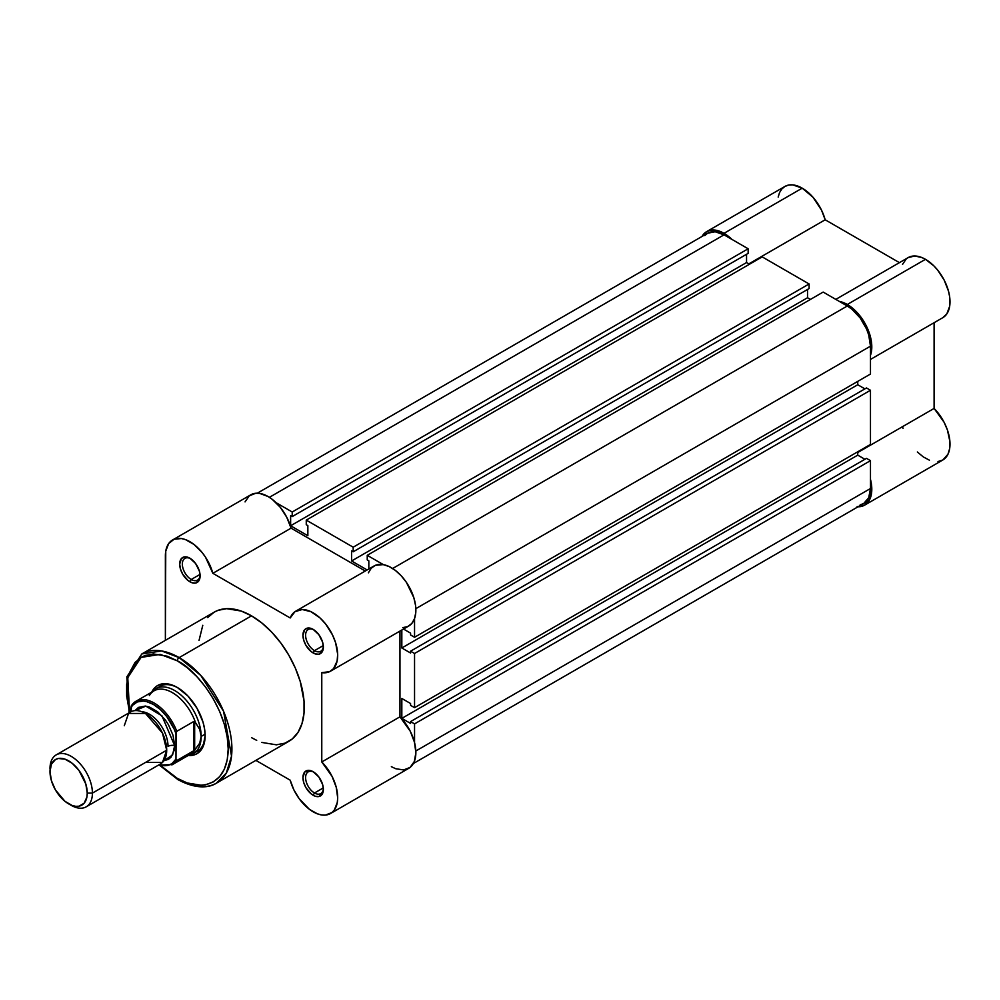 <?xml version="1.0" encoding="UTF-8"?>
<svg xmlns="http://www.w3.org/2000/svg" width="1000" height="1000" viewBox="0 0 1000 1000"><rect width="100%" height="100%" fill="white"/><g stroke="black" fill="none" stroke-linecap="round" stroke-linejoin="round"><path stroke-width="1.5" d="M706.688 231.6L710.4 230.225L714.638 230.05L724.025 233.312L802.225 188.162A34.675 20.025 -120 0 1 825.175 219.788L748.838 263.863L825.175 219.788L899.425 262.65L825.175 219.788L821.562 210.238L812.987 197.25L802.225 188.162L792.837 184.9L788.6 185.075L784.887 186.45L706.688 231.6L702 236.462A34.675 20.025 60 0 1 706.688 231.6A34.675 20.025 60 0 1 724.025 233.312L802.225 188.162A34.675 20.025 -120 0 0 784.887 186.45L781.838 188.975L779.562 192.562L778.175 197.075M942.75 317.712L946.812 313.925L949.65 306.337L949.613 296.512L948.487 291.125L944.212 280.188L937.7 270.15L933.838 265.85L925.475 259.325L847.288 304.475L839.325 301.413A34.675 20.025 60 0 1 847.288 304.475L925.475 259.325A34.675 20.025 -120 0 0 908.138 257.613L835.8 299.375M724.025 233.312L731.975 239.438A34.675 20.025 60 0 0 724.025 233.312M870.475 355.363A34.675 20.025 60 0 0 847.288 304.475L851.525 307.35L859.5 315.3L868.475 330.775L871.413 341.662L871.462 351.488L870.375 355.625M870.413 479.087L871.787 490.3L869.762 499.412L864.625 505.15L857.075 506.725M902.525 426.662L903.037 428.425M917.35 451.987L923.312 456.925L929.412 460.188M938 461.55L942.825 460L947.962 454.263L949.688 448.488L949.9 441.575L947.425 430L944.038 422.175L934.1 408.438L934.1 322.713L934.1 408.438L857.75 452.512L934.1 408.438A34.675 20.025 -120 0 1 942.812 460L864.625 505.15A34.675 20.025 60 0 1 858.062 506.775M870.475 359.438L942.812 317.675A34.675 20.025 -120 0 0 948.138 289.887A34.675 20.025 -120 0 0 925.475 259.325L921.775 257.512L914.712 255.987L908.112 257.625M906.137 259.075L902.525 264.438M870.475 479.325A34.675 20.025 60 0 1 864.625 505.15M414.55 723.888L870.475 460.65L870.475 488.512L415.838 750.987L870.475 488.512L868.713 497.738L863.688 503.525A32.8 18.938 -120 0 0 870.475 488.512L870.475 460.65L866.5 458.363L410.575 721.587L410.575 723.425L410.575 721.587L414.55 723.888L870.475 460.65L866.5 458.363L410.575 721.587L414.55 723.888L414.55 742.55L414.55 723.888M724.025 234.838A32.8 18.938 -120 0 0 707.625 233.225L715.15 231.762L724.025 234.838L269.387 497.325L724.025 234.838L748.15 248.775L724.025 234.838M276.05 502.663L292.213 512L748.15 248.775L748.15 253.363L292.213 516.587L292.213 512L748.15 248.775L748.15 253.363L292.213 516.587L290.625 515.675L290.625 525.775L290.625 515.675L292.213 516.587L292.213 512L276.05 502.663M746.55 254.275L746.55 262.55L290.625 525.775L746.55 262.55L749.475 264.225L746.55 262.55L746.55 254.275M307.85 535.725L290.625 525.775L307.85 535.725L307.85 525.625L306.262 524.7L307.85 525.625L307.85 535.725M306.262 524.7L306.262 520.112L762.2 256.887L306.262 520.112L353.188 547.2L809.112 283.975L762.2 256.887L809.112 283.975L809.112 288.562L353.188 551.788L353.188 547.2L809.112 283.975L809.112 288.562L353.188 551.788L351.587 550.875L351.587 560.975L351.587 550.875L353.188 551.788L353.188 547.2L306.262 520.112L306.262 524.7M807.525 289.475L807.525 297.738L351.587 560.975L367.15 569.95L351.587 560.975L807.525 297.738L810.438 299.425L807.525 297.738L807.525 289.475M368.825 568.987L368.825 560.825L367.238 559.9L368.825 560.825L368.825 568.987M367.238 559.9L367.238 555.312L823.162 292.075L367.238 555.312L383.4 564.65L367.238 555.312L367.238 559.9M392.65 568.488L847.288 306.012L823.162 292.075L847.288 306.012L392.65 568.488M870.475 346.175A32.8 18.938 -120 0 0 847.288 306.012L851.812 309.137L860.175 317.962L866.575 329.05L868.713 334.913L870.475 346.175L870.475 374.038L414.55 637.263L414.55 618.587L414.55 637.263L870.475 374.038L870.475 346.175L415.838 608.663L870.475 346.175M410.575 634.963L414.55 637.263L410.575 634.963L410.575 633.125L403.5 629.05L410.575 633.125L410.575 634.963M857.75 381.375L857.75 384.75L401.825 647.975L401.825 630.013L401.825 647.975L410.575 653.025L410.575 651.188L410.575 653.025L401.825 647.975L857.75 384.75L864.912 388.875L857.75 384.75L857.75 381.375M866.5 387.962L410.575 651.188L414.55 653.487L870.475 390.262L866.5 387.962L410.575 651.188L414.55 653.487L870.475 390.262L870.475 444.438L414.55 707.663L414.55 653.487L414.55 707.663L870.475 444.438L870.475 390.262L866.5 387.962M410.575 705.362L414.55 707.663L410.575 705.362L410.575 703.525L401.825 698.475L410.575 703.525L410.575 705.362M401.825 698.475L401.825 718.375L857.75 455.15L857.75 451.775L857.75 455.15L401.825 718.375L410.575 723.425L401.825 718.375L401.825 698.475M864.912 459.275L857.75 455.15L864.912 459.275M413.375 763.512L863.688 503.525L860.175 504.825M704.737 235.613L707.625 233.225L257.312 493.2M190.588 558.638A12.562 7.25 -120 0 0 182.35 564.487A12.562 7.25 -120 0 0 191.225 579.487L189.9 581.788A14.438 8.338 60 0 1 179.688 564.113A14.438 8.338 60 0 1 189.9 558.212L184.225 556.925L181.412 558.55L179.688 564.113L180.463 569.062L182.675 574.163L187.9 580.413L191.887 582.712L195.562 583.075L199.325 579.95L200.1 575.887L199.325 570.938L195.562 563.475L189.9 558.212A14.438 8.338 60 0 1 200.1 575.887A14.438 8.338 60 0 1 189.9 581.788L191.225 579.487A12.562 7.25 60 0 1 183.012 568.425A12.562 7.25 60 0 1 184.938 558.362A12.562 7.25 60 0 1 190.588 558.638M313.837 772.138A12.562 7.25 -120 0 0 305.613 777.975A12.562 7.25 -120 0 0 314.488 792.987L313.163 795.275A14.438 8.338 60 0 1 302.95 777.6A14.438 8.338 60 0 1 313.163 771.712L309.25 770.35L304.675 772.05L302.95 777.6L303.725 782.562L305.938 787.663L311.163 793.9L315.15 796.2L318.825 796.562L322.587 793.45L323.363 789.388L322.587 784.425L318.825 776.975L313.163 771.712A14.438 8.338 60 0 1 323.363 789.388A14.438 8.338 60 0 1 313.163 795.275L314.488 792.987A12.562 7.25 60 0 1 306.275 781.912A12.562 7.25 60 0 1 308.2 771.85A12.562 7.25 60 0 1 313.837 772.138M313.837 629.8A12.562 7.25 -120 0 0 305.613 635.65A12.562 7.25 -120 0 0 314.488 650.65L313.163 652.95A14.438 8.338 60 0 1 302.95 635.275A14.438 8.338 60 0 1 313.163 629.375L307.488 628.088L304.675 629.725L302.95 635.275L303.725 640.238L305.938 645.337L311.163 651.575L315.15 653.875L318.825 654.237L322.587 651.112L323.363 647.062L322.587 642.1L318.825 634.637L313.163 629.375A14.438 8.338 60 0 1 323.363 647.062A14.438 8.338 60 0 1 313.163 652.95L314.488 650.65A12.562 7.25 60 0 1 306.275 639.587A12.562 7.25 60 0 1 308.2 629.525A12.562 7.25 60 0 1 313.837 629.8M159.887 686.375A37.487 21.637 60 0 1 177.975 687.862A37.487 21.637 -120 0 0 158 687.7M151.725 692.163A39.362 22.725 60 0 1 177.3 687.463L171.875 684.938L166.65 683.763L161.838 683.95L157.625 685.512L154.162 688.388L151.588 692.45M177.3 660.825C192.188 667.062 227.5 705.088 228.2 748.988C227.5 792.075 192.188 789.325 177.3 778.363A2.625 1.512 120 0 0 177.85 779.562A2.625 1.512 -60 0 1 177.3 778.363L160.963 765.812L177.3 778.363L187.237 782.975L201.3 785.275L205.575 784.788L213.287 781.938L219.625 776.675L224.325 769.237L227.225 759.887L228.2 748.988L227.225 736.95L224.325 724.262L219.625 711.375L213.287 698.825L205.575 687.062L196.788 676.55L187.237 667.688L177.3 660.825A2.625 1.512 -60 0 1 179.163 657.613A2.625 1.512 120 0 0 177.3 660.825L167.375 656.225L153.312 653.925L145.013 655.525L141.312 657.262L134.987 662.513L128.6 674.425L126.65 684.6L126.65 696.112L129.6 712.513L127.75 677.625L141.062 657.412L160.212 654.375L177.3 660.825M216.462 783.138L226.275 773.112L231.525 756.125L223.575 711.312L200.812 675.487L179.163 657.613A74.6 43.075 60 0 1 227.9 723.35A74.6 43.075 60 0 1 216.462 783.138A74.6 43.075 60 0 1 179.163 779.438A2.625 1.512 -60 0 1 177.85 779.562C197.763 790.413 210.75 786.95 216.462 783.138L288.825 741.35A74.6 43.075 -120 0 0 300.262 681.575A74.6 43.075 -120 0 0 251.525 615.837L179.163 657.613L251.525 615.837L241.238 611.062L226.663 608.675L218.062 610.337L214.225 612.137L207.662 617.587M313.163 811.812A34.675 20.025 60 0 1 290.2 780.188L255.875 760.375L290.2 780.188L293.812 789.725L299.188 798.7L309.462 809.35L317.4 813.825L321.512 814.938L325.375 815.1L331.887 812.575L334.35 809.975L337.287 802.475L337.675 797.812L336.25 787.325L332.062 776.388L321.775 761.963A34.675 20.025 60 0 1 330.5 813.525A34.675 20.025 60 0 1 313.163 811.812M323.288 645.575L314.488 650.65L323.288 645.575M200.025 574.412L191.225 579.487L200.025 574.412M323.288 787.9L314.488 792.987L323.288 787.9M391.35 766.663L395.6 768.688L403.575 769.95L410.087 767.425L414.363 761.425L415.875 752.663L414.45 742.188L410.262 731.237L399.963 716.812L399.963 631.087L399.963 716.812L321.775 761.963L321.775 672.65L321.775 761.963L399.963 716.812A34.675 20.025 -120 0 1 408.688 768.375L330.5 813.525M402.762 627.663L407.762 626.525L411.763 623.5L414.487 618.763L415.775 612.612L415.55 605.45L413.837 597.688L406.4 582.35L401.15 575.712L395.288 570.35L389.188 566.562L383.225 564.612L375.325 565.337L371.238 568.212L368.4 572.812M172.562 539.975A34.675 20.025 60 0 1 212.85 573.312L291.05 528.162A34.675 20.025 -120 0 0 250.75 494.825L172.562 539.975A34.675 20.025 60 0 0 165.375 555.85L165.375 640.35L165.75 551.163L168.637 543.612L174.075 539.237L181.412 538.538L185.512 539.612L194 544.462L202 552.362L205.5 557.175L212.85 573.312L291.05 528.162L365.288 571.025L291.05 528.162L286.737 517.238L280.2 507.212L272.2 499.312L267.962 496.463L259.613 493.387L255.75 493.263L249.275 495.838L245.037 501.9M212.85 573.312L290.2 617.962L294.938 611.7L302.213 609.513L310.988 611.712L320.075 618L325.675 624.05L332.512 634.975L335.637 642.837L337.663 654.275L337.125 660.987L333.562 668.637L329.575 671.675L321.775 672.65A34.675 20.025 60 0 0 330.5 671.2A34.675 20.025 60 0 0 330.5 631.15A34.675 20.025 60 0 0 295.812 611.138A34.675 20.025 60 0 0 290.2 617.962L212.85 573.312M202.787 625.3L199.025 640.475M251.525 737.663L256.7 740.35M261.812 742.425L276.388 744.825L284.988 743.15L292.3 738.938L298.05 732.325L302 723.575L304.025 713.025L304.025 701.087L300.262 681.575L295.387 668.225L288.825 655.212L280.837 643.025L271.712 632.125L261.812 622.95L251.525 615.837A74.6 43.075 -120 0 0 214.225 612.137L141.862 653.925A74.6 43.075 60 0 1 179.163 657.613L161.575 650.95L141.862 653.925L126.838 676.862L129.1 712.8M187.963 755.438L192.763 755.25L196.988 753.688L200.45 750.812L203.025 746.75L205.138 735.662L204.6 729.087L203.025 722.15L196.988 708.238L187.963 696.05L177.3 687.463A39.362 22.725 60 0 1 205.138 735.662A39.362 22.725 60 0 1 188.275 755.475M195.275 752.262A37.487 21.637 -120 0 0 205.125 734.887A37.487 21.637 60 0 1 197.375 751.3M323.338 788.575A12.562 7.25 60 0 1 320.763 793.6A12.562 7.25 60 0 1 314.488 792.987A12.562 7.25 -120 0 0 323.338 788.587M200.075 575.087A12.562 7.25 60 0 1 197.5 580.112A12.562 7.25 60 0 1 191.225 579.487A12.562 7.25 -120 0 0 200.075 575.087M323.338 646.25A12.562 7.25 60 0 1 320.763 651.275A12.562 7.25 60 0 1 314.488 650.65A12.562 7.25 -120 0 0 323.338 646.25M330.5 671.2L408.688 626.05A34.675 20.025 -120 0 0 408.688 586.013A34.675 20.025 -120 0 0 374.012 565.988L295.812 611.138M145.5 762.45L162.463 762.45L166.7 750.212L162.463 733.062L145.5 713.475L128.537 713.475L124.288 725.725M141.838 711.737A26.237 15.15 60 0 1 168.025 746.375A26.237 15.15 -120 0 0 148.713 713.825M86.2 806.825L160.487 763.938A29.987 17.312 -120 0 0 166.7 750.212L92.413 793.1A29.987 17.312 60 0 1 86.2 806.825A29.987 17.312 60 0 1 69.875 804.525M68.625 803.85L71.2 805.337A29.987 17.312 -120 0 0 92.413 793.1L87.25 793.1A26.337 15.213 60 0 1 68.625 803.85A26.337 15.213 60 0 1 50 771.587L51.413 764.188L55.45 759.538L58.275 758.487L64.987 759.15L72.263 763.35L78.975 770.438L85.825 784.05L87.25 793.1L86.888 797.087L84.113 803.238L78.975 806.2L75.75 806.325L72.263 805.537L64.987 801.338L55.45 789.95L51.413 780.638L50 771.587A26.337 15.213 60 0 1 68.625 760.837A26.337 15.213 60 0 1 87.25 793.1L92.413 793.1A29.987 17.312 -120 0 0 71.2 756.363A29.987 17.312 -120 0 0 50 768.612A29.987 17.312 60 0 1 56.212 754.887A29.987 17.312 60 0 1 79.325 762.913A29.987 17.312 60 0 1 92.413 793.1L166.7 750.212A29.987 17.312 -120 0 0 153.613 720.025A29.987 17.312 -120 0 0 130.5 711.988L56.212 754.887M135.013 710.625L145.812 706.125L161.95 715.85L174.65 745.612A6.088 3.513 0 0 0 168.025 746.375A6.088 3.513 180 0 1 174.65 745.612L173.038 735.312L168.438 724.712L165.225 719.812L157.587 711.75L149.312 706.963L145.338 706.062L138.45 707.4L135.013 710.625M149.338 695.575A36.55 21.1 60 0 1 150.738 693.612A36.55 21.1 60 0 1 173.912 693.575A36.55 21.1 60 0 1 195.5 722.575L199.713 729.388L201.163 736.438L205.113 734.15L201.163 736.438A37.487 21.637 60 0 1 193.4 753.6A37.487 21.637 60 0 1 188.762 755.188L189.213 755.113A37.487 21.637 -120 0 0 201.163 736.438L199.713 729.388L194.662 721.4L194.662 750.088L199.713 743.175L201.163 736.438L199.713 743.175L194.662 750.088L194.662 721.4L193.738 721.513L193.738 750.75L194.662 750.088L193.738 750.75L193.738 721.513L176.637 731.413M131.713 705.288A36.55 21.1 60 0 1 135.963 701.263A36.55 21.1 60 0 1 176.775 731.3A36.55 21.1 -120 0 0 136.637 700.9A36.55 21.1 -120 0 0 131.713 705.288L130.912 711.762L130.912 707.725L132.662 705.225L137.325 701.925L143.25 701.062L146.537 701.575L153.45 704.45L160.362 709.562L166.737 716.525L174.237 729.237L175.975 733.737L175.975 759.025L172.087 763.462L169.562 764.825L163.65 765.675L159.012 764.788A35.425 20.45 60 0 0 175.975 759.025L176.775 760.537L193.738 750.75L176.775 760.537A36.55 21.1 60 0 1 172.512 764.562L190.613 754.112A36.55 21.1 -120 0 0 195.5 749.087A36.55 21.1 60 0 1 186.537 755.6M163.925 760.713L168.438 759.35L171.075 757.163L174.25 750.163L174.65 745.612L172.6 754.938L163.925 760.713M176.112 732.55L175.975 759.025L176.775 760.537A36.55 21.1 -120 0 1 171.85 764.925M201.163 736.438A37.487 21.637 -120 0 0 182.25 696.188A37.487 21.637 -120 0 0 152.5 691.538L152.2 691.888A37.487 21.637 60 0 1 155.912 688.662A37.487 21.637 60 0 1 184.8 698.713A37.487 21.637 60 0 1 201.163 736.438M131.287 705.825L130.912 707.725A35.425 20.45 60 0 1 153.45 704.45A35.425 20.45 60 0 1 175.975 733.737L176.775 731.3L193.738 721.513L195.5 722.575A36.55 21.1 -120 0 0 154.062 690.812L135.963 701.263L131.425 705.575M177.85 779.562L159.863 765.525M158.512 765.075L172.512 764.562"/></g></svg>

